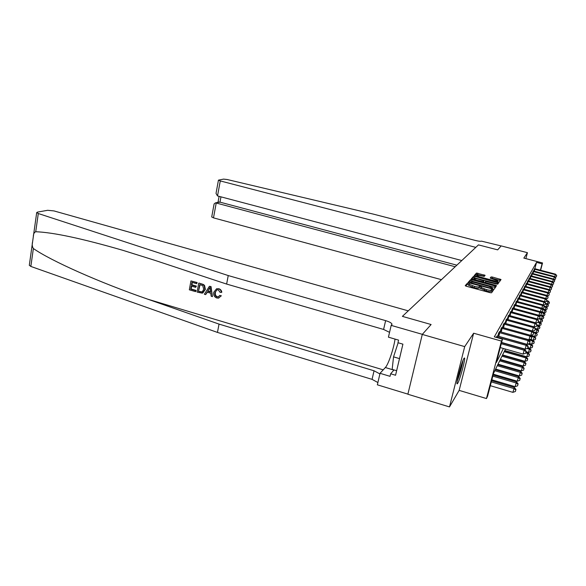 <?xml version="1.0" encoding="UTF-8"?>
<svg xmlns="http://www.w3.org/2000/svg" width="586" height="586" viewBox="0 0 586 586"><rect width="100%" height="100%" fill="white"/><g stroke="black" fill="none" stroke-linecap="round" stroke-linejoin="round"><path stroke-width="0.88" d="M468.514 283.228L467.467 283.148L465.233 285.646L466.331 286.239L490.057 292.67L491.566 292.78L493.441 290.165L491.368 290.004C490.768 290.407 489.178 290.29 486.6 289.652L481.033 287.433L481.326 286.847L480.542 286.481L479.238 286.73C478.608 287.118 477.011 287.001 474.44 286.364L468.961 284.181L469.283 283.587L468.514 283.228M468.815 284.752L467.145 284.437L465.724 286.041M492.723 291.176L491.039 291.301L491.368 290.004M480.886 288.026L478.909 288.019L479.238 286.73M463.973 358.42C461.717 361.525 455.483 384.987 457.219 383.837L457.688 383.31C460.025 379.787 466.046 357.086 464.39 357.98L463.973 358.42M485.105 275.354L476.499 273.054L474.294 275.523L475.341 276.065L499.169 282.181L501.023 279.544L492.445 277.053L491.046 276.936L490.196 278.072L497.924 280.877C497.822 281.353 496.562 281.302 494.137 280.723L479.407 276.782L476.572 275.493C476.689 275.017 477.964 275.068 480.381 275.647L484.219 276.416L485.113 275.295M534.85 268.754L536.534 262.374L542.094 263.817L542.548 262.953L540.607 270.263M216.095 193.028L218.446 180.144L223.581 179.111L227.214 179.528L373.421 214.139L475.517 240.494C478.711 241.264 480.688 241.476 481.465 241.132L501.155 245.937L497.661 249.856L501.177 245.908L527.437 252.683L523.825 258.089L542.548 262.953M422.279 334.423L464.698 346.612L449.491 406.918L407.878 394.239L422.279 334.423L431.106 324.519L402.392 316.367L478.462 244.882L497.661 249.856L478.462 244.882L475.81 247.373L220.27 180.928L217.523 195.936L461.79 260.55M449.491 406.918L459.153 390.379L473.642 333.214L464.698 346.612M473.642 333.214L501.455 341.089L502.473 339.148L496.386 362.463L503.396 348.487M536.534 262.374L494.313 336.847L502.473 339.148M472.001 279.83L470.543 279.712L468.155 282.386L469.232 282.957L494.02 289.367L496.02 286.569L494.906 285.99L472.001 279.83L471.686 281.09L470.228 280.972L468.639 282.76M471.283 278.885L473.576 276.321L475.012 276.438L498.569 283.016L497.756 284.151L496.327 284.042L485.662 281.448L485.054 282.262L486.153 282.767L495.822 285.367L496.598 285.726L495.588 285.69L471.269 278.936M525.884 258.624L527.437 252.683M497.162 336.056L496.225 337.382M497.8 336.269L498.627 333.068L499.638 331.588M501.36 328.167L529.956 336.115L528.982 339.77L500.261 331.771L501.052 328.724L502.026 327.296M501.88 327.237L502.612 327.493L503.381 324.534L504.319 323.164M504.89 323.355L506.531 319.187M507.08 319.363L508.663 315.349M509.19 315.524L510.721 311.649M511.226 311.818L512.699 308.082M513.19 308.243L514.618 304.639M515.087 304.793L516.464 301.307M516.925 301.46L518.258 298.091M518.698 298.237L519.987 294.978M520.412 295.117L521.657 291.967M522.075 292.099L523.283 289.052M523.679 289.184L524.851 286.224M525.239 286.349L526.375 283.485M526.748 283.609L527.847 280.833M528.213 280.95L529.283 278.255M529.634 278.372L530.674 275.757M531.011 275.867L532.022 273.325M532.352 273.435L533.333 270.966M533.656 271.069L534.608 268.681M505.462 349.073L493.566 373.253L487.589 396.173L486.461 398.553L501.455 341.089M459.153 390.379L486.461 398.553M540.395 270.212L542.094 263.817M468.697 285.214L472.17 287.125L472.492 285.836M478.909 288.019C478.286 288.415 476.689 288.297 474.118 287.66L472.17 287.125M491.039 291.301C490.438 291.711 488.849 291.594 486.27 290.949L480.776 288.459M495.338 287.521L471.686 281.09M470.177 282.613L492.387 288.605L492.658 288.056L489.068 286.393L475.202 282.657C472.682 282.027 471.107 281.91 470.47 282.284L470.177 282.613M471.759 279.251L473.268 277.559L473.576 276.321M497.895 283.954L473.268 277.559M477.575 279.009C475.1 278.423 473.803 278.372 473.686 278.863L476.565 280.189L483.289 281.727L483.904 280.914L477.575 279.009M500.356 280.526L492.13 278.269L490.599 278.335M484.366 276.233L476.191 274.27L474.763 275.874M490.321 385.683L512.882 392.356L514.34 387.419L491.617 380.732M491.31 381.904L513.893 388.562L515.819 389.968L515.409 391.485L515.819 389.968M514.34 387.419L515.995 389.514M515.409 391.485L512.882 392.356M500.268 347.593L523.1 354.098L524.133 350.23L501.272 343.74M526.067 351.695L525.657 353.241L526.228 351.292L526.067 351.695L524.133 350.23L524.543 349.234L501.543 342.715M523.1 354.098L525.657 353.241M526.228 351.292L524.543 349.234M195.468 291.608L189.329 289.806L190.933 280.928L196.874 282.657L196.684 283.69L191.93 282.305L191.439 285.038L195.863 286.327L195.673 287.352L191.256 286.063L190.699 289.132L195.658 290.59L195.768 291.484L196.054 290.422L191.095 288.964L191.717 286.195M195.673 287.352L196.391 286.107L191.966 284.818L192.303 282.408M196.684 283.69L197.167 282.54L190.933 280.928M202.859 292.934L205.364 289.396L204.558 285.441L203.386 284.474L199.013 283.075L203.078 284.598L204.192 285.594L204.844 289.623L202.229 293.161L197.086 292.084L198.713 283.192M221.376 295.842L219.75 295.417L221.376 295.842M216.937 296.955L218.49 296.831L217.303 296.78C215.567 295.901 214.959 294.414 215.487 292.333L214.981 292.568C214.491 294.619 215.143 296.084 216.937 296.955L217.303 296.78M218.549 288.847C220.226 289.389 221.164 290.575 221.354 292.407L221.816 292.202C221.537 290.429 220.534 289.272 218.827 288.73L216.608 288.752L218.827 288.73M228.24 275.559L385.625 320.637C389.287 321.743 391.404 322.893 391.983 324.087L391.177 325.384L422.352 334.342L431.106 324.519L402.392 316.367L408.259 310.851L53.949 210.916L47.656 210.301L37.511 212.095L36.706 212.55L38.295 213.524L228.24 275.559L226.628 284.071L154.462 260.213L122.738 250.281C82.23 238.575 53.223 232.393 35.731 231.734C34.156 232.386 33.351 234.019 33.329 236.627L32.633 241.593C31.915 244.296 32.157 246.611 33.365 248.53C50.879 260.763 99.049 282.335 147.804 299.197L219.039 324.102L374.051 370.784L379.896 373.912M212.462 296.604L211.033 286.569L209.392 286.305L210.74 286.7L212.462 296.604L211.187 296.23L210.733 293.205L207.114 292.143L205.642 294.597L204.375 294.231L209.392 286.305M205.642 294.597L207.407 292.231M219.039 324.102L217.457 332.416L372.066 379.362L377.889 382.533M389.558 332.35L383.588 329.442L226.628 284.071M33.365 248.53L30.846 266.44L217.457 332.416M391.177 325.384L388.437 337.17L398.568 340.114L397.953 342.715L402.912 344.158L395.557 375.252L390.65 373.78L390.049 376.329L380.036 373.311L377.362 384.819L407.907 394.129M395.045 339.096C393.704 348.736 388.335 364.543 385.354 367.532L380.036 373.311M30.846 266.44L29.307 265.26M394.019 369.934L390.65 373.78M218.102 297.014L219.75 295.417M221.354 292.407L220.102 292.326L218.3 289.865L217.04 289.784L214.981 292.568M220.9 296.069L218.622 298.113L216.857 298.01C214.293 296.999 213.267 295.073 213.773 292.216L216.608 288.752M208.99 289.008L207.664 291.22L210.564 292.07L209.876 287.528L207.664 291.22M210.506 291.674L208.177 291M198.464 291.41L202.316 291.879L203.657 289.257L202.793 285.66L199.716 284.569L198.464 291.41L200.075 284.679M204.844 289.623L205.364 289.396M204.192 285.594L204.558 285.441M200.207 291.923L198.859 291.242M201.782 292.092L200.595 291.755M195.658 290.59L196.054 290.422M190.699 289.132L191.095 288.964M195.863 286.327L196.391 286.107M191.439 285.038L191.966 284.818M455.19 266.747L216.219 203.02L213.494 217.867L211.722 216.93M441.441 279.669L213.494 217.867M218.446 180.144L220.27 180.928M456.86 265.18L219.992 202.148L215.282 202.932L214.058 204.14M218.651 202.148L219.992 202.148L220.966 196.845M216.022 193.431L217.523 195.936M491.852 379.831L515.101 386.665L516.53 381.845L493.112 374.996M492.819 376.124L516.098 382.944L517.98 384.335L517.585 385.822L517.98 384.335M516.53 381.845L518.156 383.889M517.585 385.822L515.101 386.665M493.317 374.205L517.24 381.2L518.632 376.49L495.317 369.707M494.811 370.726L518.214 377.545L520.06 378.915L519.672 380.373L520.06 378.915M518.632 376.49L520.229 378.49M519.672 380.373L517.24 381.2M495.631 369.063L519.291 375.948L520.654 371.348L497.77 364.719M497.287 365.701L520.251 372.359L522.06 373.707L521.679 375.135L522.06 373.707M520.654 371.348L522.221 373.297M521.679 375.135L519.291 375.948M501.609 342.458L525.144 349.131L526.155 345.337L496.437 336.994M528.045 346.773L527.642 348.289L528.198 346.385L528.045 346.773L526.155 345.337L526.55 344.378L497.001 335.99M525.144 349.131L527.642 348.289M528.198 346.385L526.55 344.378M499.748 332.672L498.781 336.371L527.1 344.356L528.096 340.634L498.95 332.496M529.949 342.048L529.546 343.535L530.096 341.675L529.949 342.048L528.096 340.634L528.469 339.719L499.484 331.53M498.781 336.371L497.822 336.166M527.1 344.356L529.546 343.535M530.096 341.675L528.469 339.719M531.773 337.507L531.377 338.964L531.912 337.148L531.773 337.507L529.956 336.115L530.323 335.236L502.612 327.493M528.982 339.77L531.377 338.964M531.912 337.148L530.323 335.236M498.041 364.17L521.269 370.894L522.595 366.389L500.129 359.914M499.66 360.859L522.214 367.363L523.987 368.689L523.606 370.103L523.987 368.689M522.595 366.389L524.14 368.301M523.606 370.103L521.269 370.894M504.451 324.168L503.521 327.742L530.791 335.36L531.751 331.771L503.682 323.999M533.531 333.134L533.143 334.569L533.663 332.797L531.751 331.771L532.103 330.922L504.18 323.106M530.791 335.36L533.143 334.569M530.865 335.331L534.747 336.415L535.575 333.331L533.663 332.797L532.103 330.922M457.168 381.237C459.798 374.395 461.783 367.385 463.108 360.185M398.143 342.766L393.543 356.859L392.166 369.385L396.634 370.718M399.491 358.617L393.543 356.859M462.684 361.24C461.526 367.7 459.746 373.993 457.358 380.109M500.356 359.452L523.173 366.023L524.47 361.621L502.407 355.292M501.953 356.2L524.104 362.558L525.84 363.862L525.466 365.246L525.84 363.862M524.47 361.621L525.986 363.481M525.466 365.246L523.173 366.023M502.59 354.911L525.005 361.335L526.279 357.021L504.597 350.831M504.165 351.71L525.92 357.929L527.627 359.211L527.261 360.573L527.627 359.211M526.279 357.021L527.766 358.844M527.261 360.573L525.005 361.335M504.751 350.523L526.777 356.808L528.015 352.589L526.038 352.025M525.781 352.926L527.671 353.461L529.348 354.728L528.99 356.061L529.348 354.728M528.015 352.589L529.48 354.376M528.99 356.061L526.777 356.808M526.103 351.768L528.484 352.442L529.7 348.311L527.832 347.776M527.034 348.494L529.363 349.153L531.004 350.399L530.652 351.717L531.004 350.399M529.7 348.311L531.136 350.054M530.652 351.717L528.484 352.442M527.876 347.593L530.132 348.231L531.319 344.172L529.319 343.616M527.854 344.107L530.997 344.993L532.608 346.216L532.264 347.513L532.608 346.216M531.319 344.172L532.74 345.894M532.264 347.513L530.132 348.231M532.176 331.017L533.472 327.589L505.916 319.993M535.223 328.929L534.842 330.343L535.355 328.6L533.472 327.589L533.809 326.768L506.399 319.136M532.528 331.112L534.842 330.343M535.355 328.6L533.809 326.768M533.971 326.951L535.135 323.56L508.069 316.132M536.849 324.878L536.476 326.263L536.974 324.563L535.135 323.56L535.465 322.769L508.531 315.297M534.205 327.017L536.476 326.263M536.974 324.563L535.465 322.769M535.692 323.04L536.739 319.67L510.142 312.404M538.417 320.974L538.051 322.337L538.541 320.667L536.739 319.67L537.054 318.909L510.589 311.606M535.824 323.076L538.051 322.337M538.541 320.667L537.054 318.909M537.347 319.26L538.285 315.927L512.149 308.807M539.933 317.209L539.574 318.55L540.05 316.916L538.285 315.927L538.585 315.195L512.582 308.038M537.384 319.275L539.574 318.55M540.05 316.916L538.585 315.195M538.9 315.561L539.779 312.309L514.083 305.343M541.391 313.576L541.039 314.887L541.508 313.29L539.779 312.309L540.065 311.598L514.501 304.595M538.922 315.59L541.039 314.887M541.508 313.29L540.065 311.598M529.532 343.543L531.722 344.158L532.886 340.18L530.088 339.397M528.579 339.851L532.579 340.971L534.161 342.18L533.817 343.455L534.161 342.18M532.886 340.18L534.285 341.865M533.817 343.455L531.722 344.158M540.373 311.957L541.215 308.815L515.951 301.988M542.804 310.06L542.46 311.356L542.914 309.789L541.215 308.815L541.501 308.133L516.354 301.27M540.431 312.023L542.46 311.356M542.914 309.789L541.501 308.133M530.191 339.36L533.26 340.224L534.403 336.327L530.857 335.331M531.187 336.269L534.102 337.089L535.655 338.276L535.318 339.536L535.655 338.276M534.403 336.327L535.772 337.976M535.318 339.536L533.26 340.224M541.794 308.478L542.607 305.438L517.753 298.75M544.167 306.668L543.83 307.943L544.277 306.397L542.607 305.438L542.885 304.779L518.141 298.054M541.889 308.58L543.83 307.943M544.277 306.397L542.885 304.779M537.106 334.503L536.776 335.741L537.223 334.21L535.575 333.331L535.868 332.592L532.777 331.735M535.868 332.592L537.223 334.21M536.776 335.741L534.747 336.415M543.163 305.108L543.955 302.178L519.504 295.615M545.493 303.387L545.148 304.639L545.595 303.13L543.955 302.178L544.218 301.534L519.877 294.941M543.288 305.255L545.148 304.639M545.595 303.13L544.218 301.534M535.926 332.658L537.289 328.98L535.179 328.394M535.194 329.193L538.512 330.848L538.182 332.064L538.512 330.848M537.289 328.98L538.622 330.563M538.182 332.064L536.19 332.731M544.497 301.856L545.258 299.021L521.188 292.582M546.767 300.215L546.43 301.446L546.87 299.959L545.258 299.021L545.515 298.399L521.555 291.931M544.65 302.032L546.43 301.446M546.87 299.959L545.515 298.399M537.399 329.12L538.659 325.479L536.864 324.981M536.673 325.699L539.867 327.318L539.545 328.512L539.867 327.318M538.659 325.479L539.97 327.039M539.545 328.512L537.582 329.164M545.778 298.706L546.518 295.967L522.829 289.645M547.998 297.139L547.676 298.355L548.1 296.897L546.518 295.967L546.767 295.366L523.181 289.015M545.962 298.919L547.676 298.355M548.1 296.897L546.767 295.366M538.834 325.684L539.992 322.088L538.285 321.619M538.065 322.3L541.178 323.89L540.863 325.069L541.178 323.89M539.992 322.088L541.288 323.619M540.863 325.069L538.93 325.713M499.887 279.273L501.001 279.625M547.024 295.659L547.742 293L524.411 286.803M549.199 294.165L548.877 295.359L549.294 293.93L547.742 293L547.976 292.421L524.756 286.195M547.229 295.901L548.877 295.359M549.294 293.93L547.976 292.421M540.211 322.359L541.281 318.806L539.647 318.359M538.732 318.828L541.025 319.458L542.453 320.571L542.145 321.729L542.453 320.571M541.281 318.806L542.555 320.308M542.145 321.729L540.241 322.366M539.354 315.451L542.284 316.25L542.533 315.62L540.504 315.063M541.515 319.084L542.284 316.25L543.691 317.348L543.383 318.491L543.691 317.348M542.533 315.62L543.786 317.092M543.383 318.491L541.537 319.106M540.739 312.382L543.5 313.136L543.742 312.528L541.098 311.803M542.761 315.891L543.5 313.136L544.892 314.221L544.584 315.356L544.892 314.221M543.742 312.528L544.987 313.979M544.584 315.356L542.804 315.942M542.753 309.598L544.687 310.119L544.921 309.525L542.021 308.741M543.969 312.792L544.687 310.119L546.057 311.195L545.756 312.309L546.057 311.195M544.921 309.525L546.145 310.954M545.756 312.309L544.042 312.873M544.189 306.742L545.837 307.189L546.064 306.617L543.976 306.046M545.141 309.782L545.837 307.189L547.185 308.251L546.885 309.349L547.185 308.251M546.064 306.617L547.273 308.016M546.885 309.349L545.236 309.891M545.383 303.922L546.958 304.346L547.178 303.782L545.537 303.343M546.277 306.859L546.958 304.346L548.284 305.387L547.991 306.471L548.284 305.387M547.178 303.782L548.371 305.16M547.991 306.471L546.394 306.998M546.54 301.175L548.042 301.578L548.254 301.036L546.694 300.611M547.383 304.024L548.042 301.578L549.346 302.61L549.06 303.68L549.346 302.61M548.254 301.036L549.434 302.391M549.06 303.68L547.522 304.185M548.225 292.707L548.921 290.136L525.95 284.049M550.357 291.279L550.042 292.458L550.452 291.052L548.921 290.136L549.155 289.572L526.279 283.456M548.459 292.978L550.042 292.458M550.452 291.052L549.155 289.572M549.397 289.85L550.071 287.352L527.437 281.375M551.485 288.48L551.17 289.645L551.572 288.261L550.071 287.352L550.291 286.81L527.759 280.804M549.653 290.143L551.17 289.645M551.572 288.261L550.291 286.81M550.532 287.074L551.184 284.657L528.88 278.782M552.569 285.77L552.261 286.913L552.657 285.558L551.184 284.657L551.397 284.129L529.195 278.225M550.803 287.396L552.261 286.913M552.657 285.558L551.397 284.129M551.624 284.386L552.261 282.042L530.286 276.27M553.631 283.141L553.323 284.269L553.711 282.928L552.261 282.042L552.473 281.529L530.586 275.728M551.924 284.723L553.323 284.269M553.711 282.928L552.473 281.529M552.693 281.778L553.309 279.5L531.649 273.83M554.656 280.584L554.356 281.698L554.737 280.386L553.309 279.5L553.514 279.002L531.942 273.303M553.008 282.137L554.356 281.698M554.737 280.386L553.514 279.002M553.726 279.244L554.327 277.031L532.967 271.457M555.653 278.101L555.36 279.2L555.733 277.911L554.327 277.031L554.524 276.548L533.253 270.944M554.063 279.625L555.36 279.2M555.733 277.911L554.524 276.548M554.737 276.782L555.316 274.636L534.249 269.15M556.627 275.691L556.334 276.775L556.7 275.501L555.316 274.636L555.506 274.167L534.527 268.652M555.088 277.178L556.334 276.775M556.7 275.501L555.506 274.167M467.145 284.437L467.467 283.148M491.28 290.964L491.61 289.674M479.172 287.689L479.502 286.4M474.118 287.66L474.44 286.364M484.307 290.414L484.629 289.118M486.27 290.949L486.6 289.652M494.584 287.257L494.906 285.99M470.228 280.972L470.543 279.712M470.038 283.177L470.162 282.657L470.038 283.177M470.836 283.397L470.932 283.016M491.258 288.905L491.354 288.532M492.24 289.169L492.387 288.605M492.394 289.213L492.643 288.261M474.697 277.676L475.012 276.438M497.155 283.697L497.477 282.452M485.054 282.262L484.915 282.818L485.047 282.247M476.477 280.555L476.565 280.189M483.135 282.342L483.289 281.727M483.582 282.225L483.897 280.98M490.738 278.16L491.046 276.936M492.13 278.269L492.445 277.053M499.631 280.276L499.939 279.053M476.191 274.27L476.499 273.054M477.59 274.387L477.898 273.171M483.75 276.035L484.058 274.819M147.804 299.197L383.215 369.854M374.051 370.784L372.066 379.362M383.588 329.442L385.625 320.637M38.295 213.524L35.731 231.734M393.887 370.088L385.354 367.532M497.25 337.177L497.133 337.639M496.65 337.038L496.54 337.47M499.155 332.533L498.195 336.232M502.143 328.336L501.198 331.969M501.565 328.204L500.62 331.837M503.879 324.036L502.956 327.589M506.67 320.154L505.769 323.597M506.114 320.029L505.22 323.443M508.809 316.294L507.945 319.604M508.26 316.162L507.403 319.458M510.875 312.565L510.04 315.759M510.333 312.441L509.505 315.612M512.86 308.969L512.054 312.045M512.332 308.844L511.534 311.906M514.786 305.496L514.003 308.47M514.266 305.372L513.49 308.324M516.64 302.142L515.885 305.013M516.127 302.024L515.38 304.874M518.434 298.897L517.702 301.673M517.929 298.779L517.211 301.534M520.17 295.762L519.467 298.442M519.672 295.644L518.976 298.311M521.848 292.729L521.166 295.322M521.357 292.619L520.683 295.19M523.474 289.792L522.815 292.304M522.99 289.682L522.338 292.172M525.049 286.942L524.404 289.374M524.573 286.832L523.943 289.25M526.572 284.188L525.95 286.547M526.111 284.078L525.495 286.422M528.052 281.514L527.451 283.8M527.598 281.405L526.997 283.675M529.488 278.914L528.902 281.134M529.041 278.811L528.455 281.016M530.879 276.402L530.315 278.548M530.44 276.299L529.876 278.438M532.235 273.955L531.685 276.043M531.795 273.852L531.246 275.933M533.546 271.582L533.011 273.611M533.114 271.479L532.586 273.494M534.828 269.274L534.3 271.245M534.403 269.179L533.883 271.135M468.639 285.47L468.961 284.181M480.703 288.73L481.033 287.433M473.466 279.742L473.686 278.863M476.359 276.336L476.572 275.493M497.631 282.027L497.873 281.068M391.814 324.783L391.983 324.087M36.706 212.55L33.329 236.627M32.633 241.593L29.3 265.333M211.707 217.003L214.11 203.869M219.054 202.06L215.282 202.932M219.105 196.354L218.014 202.302"/></g></svg>
